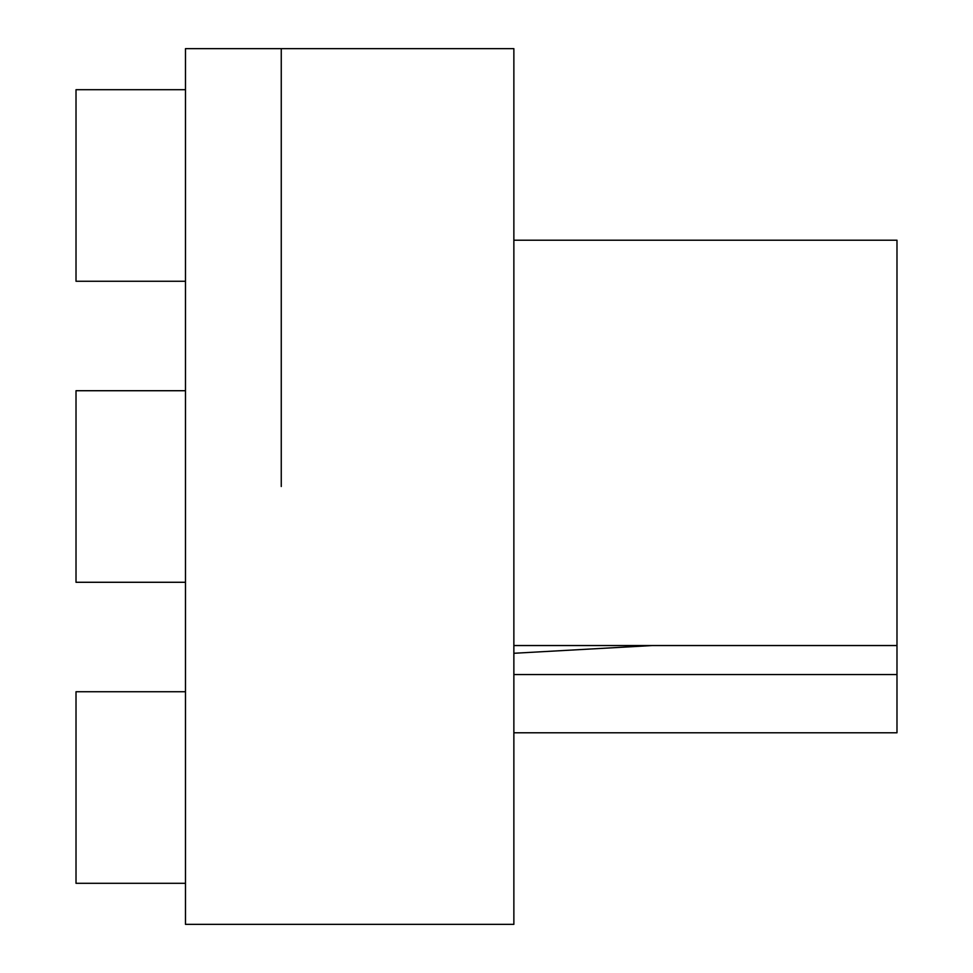 <?xml version="1.0" encoding="UTF-8"?>
<svg xmlns="http://www.w3.org/2000/svg" width="973" height="973" viewBox="0 0 973 973"><rect width="100%" height="100%" fill="white"/><g stroke="black" fill="none" stroke-linecap="round" stroke-linejoin="round"><path stroke-width="1.46" d="M281.258 486.5L281.258 48.65L281.258 486.5M513.866 486.5L513.866 48.65L185.478 48.65L185.478 924.35L513.866 924.35L513.866 486.5M513.866 674.557L896.984 674.557L896.984 732.791L513.866 732.791M513.866 240.209L896.984 240.209L896.984 674.557M513.866 653.284L652.542 645.537M513.866 645.537L896.984 645.537M185.478 582.28L76.016 582.28L76.016 390.72L185.478 390.72M185.478 883.302L76.016 883.302L76.016 691.742L185.478 691.742M185.478 281.258L76.016 281.258L76.016 89.698L185.478 89.698"/></g></svg>
